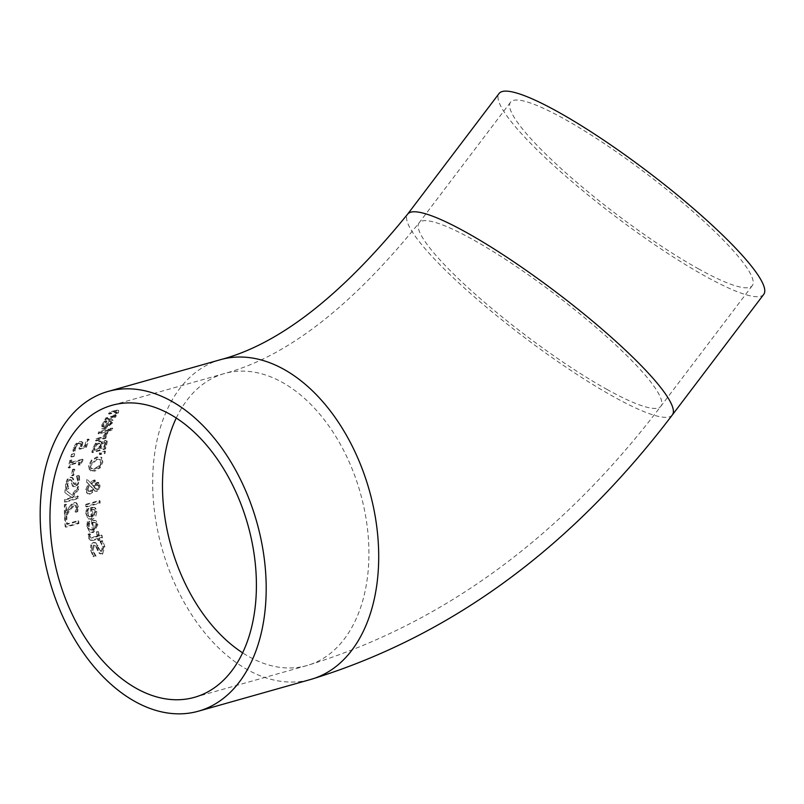 <?xml version="1.0" encoding="UTF-8"?>
<svg xmlns="http://www.w3.org/2000/svg" width="804" height="804" viewBox="0 0 804 804"><rect width="100%" height="100%" fill="white"/><g stroke="black" fill="none" stroke-linecap="round" stroke-linejoin="round"><path stroke-width="0.6" stroke-dasharray="4.02 3.01" d="M74.822 450.381L74.963 447.014L76.48 444.723L78.862 443.406L80.44 443.677L78.953 448.793L85.646 446.903A166.126 107.646 74.2 0 1 88.41 439.054L86.882 439.486A166.126 107.646 -105.8 0 0 84.732 445.476L81.274 446.451L82.169 442.049L82.943 442.481L81.646 441.436L82.169 442.049L79.586 441.486L75.978 443.617L73.445 447.476L72.933 451.044L74.772 450.521A166.126 107.646 74.2 0 1 74.822 450.381L75.586 450.803L75.737 447.436L77.254 445.155L79.636 443.838L81.214 444.109L79.717 449.215L86.41 447.325A165.021 106.932 74.2 0 1 89.184 439.486L87.666 439.919A165.021 106.932 -105.8 0 0 85.495 445.898L82.038 446.873L82.943 442.481L80.36 441.919L76.752 444.039L74.219 447.898L73.697 451.466L75.536 450.943A165.021 106.932 74.2 0 1 75.586 450.803M80.933 443.808L80.159 443.376L80.933 443.808M78.953 448.793L79.717 449.215M85.646 446.903L86.41 447.325M88.41 439.054L89.184 439.486M86.882 439.486L87.666 439.919M84.732 445.476L85.495 445.898M81.274 446.451L82.038 446.873M76.48 444.723L77.254 445.155M74.631 449.014L75.395 449.436M74.772 450.521L75.536 450.943M72.933 451.044L73.697 451.466M87.666 526.972L89.596 531.715L91.264 532.62L93.576 532.489L97.977 524.64L95.907 520.6L92.108 520.701A165.021 106.932 -105.8 0 0 93.143 530.158L90.852 530.017L89.596 528.56L89.103 526.6L89.827 521.736A165.021 106.932 74.2 0 1 89.817 521.605L88.028 522.108L87.666 526.972L86.882 526.54L89.545 531.826L92.782 532.047L97.194 524.208L95.696 520.57L92.229 520.017L91.334 520.268L92.108 520.701M91.334 520.268A166.126 107.646 -105.8 0 0 92.349 529.715L93.143 530.158M92.349 529.715L90.068 529.575L88.912 528.328L88.319 526.168L89.053 521.304A166.126 107.646 74.2 0 1 89.043 521.173L87.244 521.675L86.882 526.54M87.244 521.675L88.028 522.108M89.043 521.173L89.817 521.605M89.053 521.304L89.827 521.736M88.46 523.253L89.244 523.685M95.405 527.685L93.606 529.364A166.126 107.646 74.2 0 1 92.792 522.138L94.822 522.359L95.857 524.721L95.405 527.685L96.199 528.117L94.4 529.806A165.021 106.932 74.2 0 1 93.565 522.57L95.606 522.791L96.641 525.153L96.199 528.117M94.822 522.359L95.606 522.791L94.822 522.359M92.792 522.138L93.565 522.57M93.606 529.364L94.4 529.806M91.626 545.343L91.455 550.69L93.897 556.82L96.058 556.207A165.021 106.932 74.2 0 1 96.018 556.016L92.983 550.459L94.289 545.554L95.505 545.665L96.741 547.363L100.48 553.976L99.093 553.132L102.58 554.207L104.842 546.599L102.872 541.122L100.812 541.705A165.021 106.932 -105.8 0 0 100.852 541.896L103.314 546.841L102.138 551.443L100.339 550.82L96.048 543.032L94.068 542.831L91.626 545.343L90.812 544.891L90.621 550.227L93.043 556.348L95.214 555.735A166.126 107.646 74.2 0 1 95.163 555.544L96.018 556.016M95.163 555.544L92.148 549.996L93.465 545.102L95.445 545.976L99.093 553.132L101.736 553.735L104.007 546.137L102.058 540.67L102.872 541.122M102.058 540.67L99.997 541.253L100.812 541.705M99.997 541.253A166.126 107.646 -105.8 0 0 100.028 541.434L100.852 541.896M100.028 541.434L102.48 546.388L101.294 550.971L99.324 550.127L95.304 542.62L93.254 542.378L90.812 544.891M97.234 550.227L98.068 550.69M95.214 555.735L96.058 556.207M93.043 556.348L93.897 556.82M86.601 514.007L87.284 517.203L89.787 519.434L93.415 518.771L95.756 516.51L96.872 511.656L95.606 508.148L94.309 507.324L95.606 508.148L91.314 507.887A165.021 106.932 -105.8 0 0 91.807 517.042L89.566 516.922L88.4 515.495L88.028 513.625L89.013 508.902A165.021 106.932 74.2 0 1 89.013 508.781L87.224 509.284L86.601 514.007L85.837 513.575L88.159 518.68L91.334 518.871L96.108 511.233L94.842 507.716L91.455 507.203L90.561 507.455L91.314 507.887M90.561 507.455A166.126 107.646 -105.8 0 0 91.043 516.61L91.807 517.042M91.043 516.61L88.792 516.49L87.726 515.284L87.264 513.203L88.249 508.48A166.126 107.646 74.2 0 1 88.249 508.349L86.46 508.862L85.837 513.575M86.46 508.862L87.224 509.284M88.249 508.349L89.013 508.781M88.249 508.48L89.013 508.902M87.566 510.379L88.329 510.801M94.158 514.61L92.289 516.258A166.126 107.646 74.2 0 1 91.887 509.254L93.877 509.455L94.761 511.736L94.158 514.61L94.932 515.042L93.063 516.691A165.021 106.932 74.2 0 1 92.651 509.686L94.641 509.877L95.535 512.168L94.932 515.042M93.877 509.455L94.641 509.877L93.877 509.455M91.887 509.254L92.651 509.686M92.289 516.258L93.063 516.691M88.953 534.6L89.063 537.283L90.721 540.389L92.902 540.499L98.309 538.971A165.021 106.932 -105.8 0 0 98.59 540.589L99.947 540.198A165.021 106.932 74.2 0 1 99.666 538.59L102.46 537.796A165.021 106.932 74.2 0 1 102.068 535.414L99.264 536.208A165.021 106.932 74.2 0 1 98.611 531.866L97.254 532.248A165.021 106.932 -105.8 0 0 97.907 536.59L91.324 538.107L90.41 537.605L91.324 538.107L90.44 534.318A165.021 106.932 74.2 0 1 90.42 534.178L88.149 534.157L88.752 538.579L89.907 539.936L92.098 540.047L97.495 538.529A166.126 107.646 -105.8 0 0 97.776 540.137L99.133 539.745A166.126 107.646 74.2 0 1 98.852 538.137L101.656 537.353A166.126 107.646 74.2 0 1 101.264 534.972L98.46 535.765A166.126 107.646 74.2 0 1 97.817 531.424L96.46 531.806L97.254 532.248M97.817 531.424L98.611 531.866M96.46 531.806A166.126 107.646 -105.8 0 0 97.103 536.147L97.907 536.59M97.103 536.147L90.52 537.655L89.606 535.846L89.646 533.876L90.44 534.318M89.646 533.876A166.126 107.646 74.2 0 1 89.626 533.735L90.42 534.178M89.626 533.735L88.149 534.157M98.46 535.765L99.264 536.208M101.264 534.972L102.068 535.414M101.656 537.353L102.46 537.796M98.852 538.137L99.666 538.59M99.133 539.745L99.947 540.198M97.776 540.137L98.59 540.589M97.495 538.529L98.309 538.971M85.747 504.339A166.126 107.646 -105.8 0 0 85.787 506.52L99.354 502.691A166.126 107.646 74.2 0 1 99.314 500.5L85.747 504.339L86.5 504.761A165.021 106.932 -105.8 0 0 86.551 506.942L100.118 503.113A165.021 106.932 74.2 0 1 100.068 500.922L86.5 504.761M99.314 500.5L100.068 500.922M99.354 502.691L100.118 503.113M85.787 506.52L86.551 506.942M90.44 482.822L87.606 479.827A165.021 106.932 -105.8 0 0 87.334 482.611L89.003 484.33L86.561 491.164L87.425 493.365L88.621 494.138L90.148 494.068L92.571 492.4L94.058 489.897L95.264 491.254L96.862 491.334L98.972 489.596L100.068 486.058L98.932 482.742L95.827 483.787L94.199 486.742L91.314 483.747L95.083 482.48A165.021 106.932 74.2 0 1 95.274 480.33L90.44 482.822L87.606 479.827M93.485 489.003L90.651 491.626L89.013 491.515L87.988 488.932L89.696 485.063L93.485 489.003L92.741 488.591L89.907 491.204L87.847 490.782L87.234 488.52L88.953 484.651L89.696 485.063M95.907 485.646L98.329 484.902L98.972 486.45L97.033 489.113L95.867 489.013L94.761 487.616L95.907 485.646L95.163 485.234L96.58 484.44L97.807 484.651L98.219 486.038L96.279 488.691L95.123 488.601L94.018 487.194L94.761 487.616M95.887 489.023L95.123 488.601L95.887 489.023M94.018 487.194L95.163 485.234M88.953 484.651L92.741 488.591M86.862 479.415A166.126 107.646 -105.8 0 0 86.591 482.199L88.259 483.907L85.787 489.525L85.988 491.666L87.345 493.505L89.405 493.646L91.827 491.978L93.304 489.485L95.133 491.023L98.229 489.174L99.324 485.646L98.188 482.33L95.083 483.375L93.455 486.33L94.199 486.742M93.455 486.33L91.314 483.747M90.571 483.335L94.339 482.058L95.083 482.48M94.339 482.058A166.126 107.646 74.2 0 1 94.53 479.918L95.274 480.33M94.53 479.918L89.696 482.4M98.229 489.174L98.972 489.596M93.304 489.485L94.058 489.897M88.259 483.907L89.003 484.33M86.591 482.199L87.334 482.611M102.058 457.788L100.822 457.024L102.058 457.788L97.445 457.375L92.048 460.622L89.304 466.089L90.751 471.013L89.485 470.219L94.209 470.692L99.495 467.385L100.239 467.797L102.832 462.27L102.058 457.788M99.495 467.385L102.088 461.848L101.304 457.375L96.691 456.953L91.294 460.2L88.551 465.677L89.485 470.219L90.229 470.641L94.952 471.104L100.239 467.797M99.907 459.225L100.6 462.26L98.661 466.109L94.53 468.501L91.093 468.501L90.048 465.245L96.239 459.074L100.651 459.637L101.344 462.672L99.405 466.521L95.274 468.923L93.344 469.234L91.566 468.722L90.711 466.903L90.802 465.657L96.982 459.486L99.907 459.225M101.877 443.376L101.234 441.607L99.545 441.587L96.108 443.908L93.746 448.401A165.021 106.932 -105.8 0 0 92.55 452.642L105.535 448.974A165.021 106.932 74.2 0 1 106.641 445.054L107.294 441.366L106.038 440.13L107.294 441.366L105.384 440.552L101.877 443.376L100.47 441.185L98.771 441.165L95.344 443.486L96.108 443.908M100.45 444.21L99.997 446.682A165.021 106.932 -105.8 0 0 99.364 448.903L94.56 450.26A165.021 106.932 74.2 0 1 95.013 448.662L96.57 445.195L98.802 443.607L100.45 444.21L99.304 443.135L100.45 444.21M105.615 442.984L105.143 445.547A165.021 106.932 -105.8 0 0 104.6 447.416L100.801 448.491A165.021 106.932 74.2 0 1 101.445 446.27L102.56 443.908L104.49 442.622L105.615 442.984L103.726 442.2L105.615 442.984M100.681 445.848L101.796 443.486L103.726 442.2L104.852 442.562L104.379 445.125A166.126 107.646 -105.8 0 0 103.847 446.994L100.048 448.069A166.126 107.646 74.2 0 1 100.681 445.848L101.445 446.27M100.048 448.069L100.801 448.491M103.847 446.994L104.6 447.416M95.807 444.763L98.038 443.185L99.686 443.788L99.244 446.26A166.126 107.646 -105.8 0 0 98.611 448.481L93.807 449.838A166.126 107.646 74.2 0 1 94.259 448.24L95.807 444.763L96.57 445.195M93.807 449.838L94.56 450.26M98.611 448.481L99.364 448.903M95.344 443.486L92.983 447.979A166.126 107.646 -105.8 0 0 91.797 452.23L104.781 448.552A166.126 107.646 74.2 0 1 105.877 444.632L106.53 440.944L104.62 440.12L101.183 442.934L101.947 443.366M104.781 448.552L105.535 448.974M91.797 452.23L92.55 452.642M99.545 452.833A166.126 107.646 -105.8 0 0 99.214 454.2L104.158 453.215A166.126 107.646 74.2 0 1 104.701 450.964L99.545 452.833L100.299 453.245A165.021 106.932 -105.8 0 0 99.967 454.612L104.912 453.627A165.021 106.932 74.2 0 1 105.455 451.386L100.299 453.245M104.701 450.964L105.455 451.386M99.214 454.2L99.967 454.612M104.158 453.215L104.912 453.627M109.354 429.436L99.606 432.19A165.021 106.932 -105.8 0 0 98.862 433.939L108.61 431.185A165.021 106.932 74.2 0 1 109.354 429.436L108.57 429.004L98.822 431.758A166.126 107.646 -105.8 0 0 98.078 433.507L98.862 433.939M98.822 431.758L99.606 432.19M98.078 433.507L107.826 430.753L108.61 431.185M107.826 430.753A166.126 107.646 74.2 0 1 108.57 429.004M105.495 432.652A166.126 107.646 -105.8 0 0 105.465 432.743L102.952 436.773L96.038 438.733A166.126 107.646 -105.8 0 0 95.395 440.532L105.143 437.778A166.126 107.646 74.2 0 1 105.786 435.979L104.339 436.391L107.203 432.17L105.495 432.652L106.279 433.085A165.021 106.932 -105.8 0 0 106.239 433.175L103.726 437.205L96.812 439.165A165.021 106.932 -105.8 0 0 96.158 440.964L105.907 438.21A165.021 106.932 74.2 0 1 106.56 436.411L105.103 436.813L107.977 432.602L106.279 433.085M107.203 432.17L107.977 432.602M105.465 432.743L106.239 433.175M104.339 436.391L105.103 436.813M105.786 435.979L106.56 436.411M102.952 436.773L103.726 437.205M105.143 437.778L105.907 438.21M96.038 438.733L96.812 439.165M95.395 440.532L96.158 440.964M103.887 423.356L101.877 427.768L102.52 429.055L105.234 428.994L112.671 422.834L112.791 420L111.977 419.547L113.083 420.261L109.444 420.361A165.021 106.932 -105.8 0 0 105.927 427.286L103.997 427.346L103.575 426.351L106.982 421.296A165.021 106.932 74.2 0 1 107.032 421.195L105.244 421.698L103.887 423.356L103.083 422.914L101.837 424.874L101.736 428.612L104.45 428.552L111.867 422.391L112.279 419.809L108.64 419.909A166.126 107.646 -105.8 0 0 105.133 426.844L105.927 427.286M111.485 421.638L111.274 423.316L109.515 425.547L107.173 426.934A165.021 106.932 74.2 0 1 109.826 421.628L111.485 421.638L110.57 421.115L111.485 421.638M109.022 421.175L110.681 421.195L110.48 422.874L108.721 425.105L106.379 426.492A166.126 107.646 74.2 0 1 109.022 421.175L109.826 421.628M106.379 426.492L107.173 426.934M108.721 425.105L109.515 425.547M105.133 426.844L103.203 426.904L102.771 426.08L104.741 422.321L105.555 422.773M104.741 422.321L106.168 420.844L106.982 421.296M106.168 420.844A166.126 107.646 74.2 0 1 106.218 420.743L107.032 421.195M106.218 420.743L104.43 421.246L105.244 421.698M104.43 421.246L103.083 422.914M108.64 419.909L109.444 420.361M110.238 428.421A166.126 107.646 -105.8 0 0 109.404 430.401L111.103 429.929A166.126 107.646 74.2 0 1 111.947 427.939L110.238 428.421L111.022 428.854A165.021 106.932 -105.8 0 0 110.178 430.843L111.887 430.361A165.021 106.932 74.2 0 1 112.731 428.371L111.022 428.854M111.947 427.939L112.731 428.371M111.103 429.929L111.887 430.361M109.404 430.401L110.178 430.843M116.691 410.764L110.359 412.552A165.021 106.932 -105.8 0 0 109.304 414.12L116.892 412.271L115.997 411.779L115.786 413.055L113.093 415.869L105.806 417.929L106.63 418.392A165.021 106.932 -105.8 0 0 105.676 420.02L115.424 417.266A165.021 106.932 74.2 0 1 116.379 415.638L115.294 415.939L118.439 412.653L118.751 410.633L115.836 410.291L109.515 412.08A166.126 107.646 -105.8 0 0 108.46 413.658L115.997 411.779L116.841 412.241L116.61 413.517L113.917 416.331L106.63 418.392M113.093 415.869L113.917 416.331M105.806 417.929A166.126 107.646 -105.8 0 0 104.862 419.567L105.676 420.02M104.862 419.567L114.61 416.814L115.424 417.266M114.61 416.814A166.126 107.646 74.2 0 1 115.555 415.176L116.379 415.638M115.555 415.176L114.469 415.487L115.294 415.939M108.46 413.658L109.304 414.12M114.469 415.487L118.168 410.975L117.897 410.161L115.836 410.291M109.515 412.08L110.359 412.552M64.531 516.49A166.126 107.646 -105.8 0 0 65.164 526.761L78.159 523.092A166.126 107.646 74.2 0 1 77.968 520.711L66.511 523.947A166.126 107.646 74.2 0 1 66.059 516.057L64.531 516.49L65.285 516.922A165.021 106.932 -105.8 0 0 65.938 527.193L78.933 523.515A165.021 106.932 74.2 0 1 78.742 521.143L67.285 524.379A165.021 106.932 74.2 0 1 66.822 516.48L65.285 516.922M66.059 516.057L66.822 516.48M66.511 523.947L67.285 524.379M65.164 526.761L65.938 527.193M77.968 520.711L78.742 521.143M78.159 523.092L78.933 523.515M66.621 504.55L65.114 504.972A165.021 106.932 -105.8 0 0 65.235 515.585L67.084 515.062L70.099 509.987L74.692 505.284L76.33 505.666L76.882 507.625L75.847 512.088A165.021 106.932 -105.8 0 0 75.857 512.218L77.707 511.696L78.38 507.033L76.802 503.063L74.802 502.932L72.189 504.55L66.672 512.972A165.021 106.932 74.2 0 1 66.621 504.55L64.36 504.55A166.126 107.646 -105.8 0 0 64.481 515.163L67.084 515.062M66.32 514.64L69.335 509.575L73.938 504.862L76.33 505.666L75.576 505.254L75.757 509.776L76.521 510.198M75.757 509.776L75.094 511.666L75.847 512.088M75.094 511.666A166.126 107.646 -105.8 0 0 75.094 511.796L75.857 512.218M75.094 511.796L77.707 511.696M76.953 511.264L77.626 506.61L76.048 502.641L74.048 502.52L71.445 504.138L72.189 504.55M71.445 504.138L69.214 507.043L69.978 507.465M64.481 515.163L65.235 515.585M69.214 507.043L65.918 512.55L66.672 512.972M64.36 504.55L65.114 504.972M65.918 512.55A166.126 107.646 74.2 0 1 65.868 504.128M64.853 492.53L70.561 496.892L69.677 498.108L64.481 499.575A166.126 107.646 -105.8 0 0 64.41 501.807L77.405 498.138A166.126 107.646 74.2 0 1 77.475 495.907L71.506 497.596L77.827 489.093A166.126 107.646 74.2 0 1 78.028 486.43L71.787 494.902L65.074 489.706A166.126 107.646 -105.8 0 0 64.853 492.53L71.315 497.304L70.42 498.53L65.235 499.987A165.021 106.932 -105.8 0 0 65.164 502.229L78.149 498.56A165.021 106.932 74.2 0 1 78.219 496.319L72.249 498.008L78.571 489.505A165.021 106.932 74.2 0 1 78.772 486.842L72.531 495.324L65.817 490.118A165.021 106.932 -105.8 0 0 65.606 492.952M65.074 489.706L65.817 490.118M70.561 496.892L71.315 497.304M69.677 498.108L70.42 498.53M64.481 499.575L65.235 499.987M64.41 501.807L65.164 502.229M77.405 498.138L78.149 498.56M71.787 494.902L72.531 495.324M78.028 486.43L78.772 486.842M77.827 489.093L78.571 489.505M71.506 497.596L72.249 498.008M77.475 495.907L78.219 496.319M67.858 479.867L66.159 484.38L66.642 489.405L68.812 488.792A165.021 106.932 74.2 0 1 68.822 488.641L67.636 484.108L70.239 479.928L71.697 480.35L73.516 486.721L72.772 486.309L75.375 486.822L77.938 484.852L79.636 480.33L79.405 475.817L77.335 476.4A165.021 106.932 -105.8 0 0 77.315 476.551L78.159 480.611L75.767 484.521L74.269 484.048L73.415 478.792L72.581 477.727L70.812 477.646L67.858 479.867L67.114 479.455L65.415 483.958L65.898 488.993L68.059 488.38A166.126 107.646 74.2 0 1 68.079 488.219L68.822 488.641M68.079 488.219L66.893 483.696L69.496 479.516L71.074 480.209L72.38 486.018L74.631 486.41L77.114 484.541L78.179 482.691L78.892 479.918L78.661 475.405L79.405 475.817M78.661 475.405L76.591 475.988L77.335 476.4M76.591 475.988A166.126 107.646 -105.8 0 0 76.571 476.139L77.315 476.551M76.571 476.139L77.415 480.189L75.023 484.108L73.395 483.345L72.923 479.465L71.837 477.315L70.069 477.234L67.114 479.455M71.496 483.666L72.239 484.078M68.059 488.38L68.812 488.792M65.898 488.993L66.642 489.405M72.481 469.486A166.126 107.646 -105.8 0 0 71.486 475.405L73.063 474.953A166.126 107.646 74.2 0 1 74.058 469.033L72.481 469.486L73.224 469.898A165.021 106.932 -105.8 0 0 72.229 475.817L73.807 475.365A165.021 106.932 74.2 0 1 74.802 469.456L73.224 469.898M74.058 469.033L74.802 469.456M73.063 474.953L73.807 475.365M71.486 475.405L72.229 475.817M71.988 460.24L70.662 460.622A165.021 106.932 -105.8 0 0 68.973 468.018L70.3 467.647A165.021 106.932 74.2 0 1 70.893 464.873L79.596 462.411A165.021 106.932 -105.8 0 0 79.003 465.184L80.189 464.853L82.681 461.184A165.021 106.932 74.2 0 1 83.043 459.607L71.335 462.913A165.021 106.932 74.2 0 1 71.988 460.24L69.908 460.2A166.126 107.646 -105.8 0 0 68.219 467.606L69.546 467.224A166.126 107.646 74.2 0 1 70.139 464.451L78.842 461.998A166.126 107.646 -105.8 0 0 78.249 464.772L79.003 465.184M78.842 461.998L79.596 462.411M78.249 464.772L80.189 464.853M70.139 464.451L70.893 464.873M79.445 464.431L81.928 460.762L82.681 461.184M69.546 467.224L70.3 467.647M81.928 460.762A166.126 107.646 74.2 0 1 82.289 459.195L83.043 459.607M68.219 467.606L68.973 468.018M82.289 459.195L70.591 462.501L71.335 462.913M69.908 460.2L70.662 460.622M70.591 462.501A166.126 107.646 74.2 0 1 71.234 459.828M71.526 454.28A166.126 107.646 -105.8 0 0 70.852 456.652L73.335 455.948A166.126 107.646 74.2 0 1 74.008 453.577L71.526 454.28L72.28 454.702A165.021 106.932 -105.8 0 0 71.606 457.064L74.089 456.37A165.021 106.932 74.2 0 1 74.762 453.999L72.28 454.702M74.008 453.577L74.762 453.999M73.335 455.948L74.089 456.37M70.852 456.652L71.606 457.064M698.304 268.737A151.735 25.236 -142.8 0 0 752.323 285.601A151.735 25.236 -142.8 0 0 646.647 173.835A151.735 25.236 -142.8 0 0 510.49 102.279A151.735 25.236 -142.8 0 0 566.92 173.805A151.735 25.236 -142.8 0 0 698.304 268.737M763.8 294.294A166.126 27.627 37.2 0 1 704.656 275.832A166.126 27.627 37.2 0 1 519.866 131.896A166.126 27.627 37.2 0 1 499.013 93.586M80.219 445.848L80.983 446.28M81.787 445.125L82.561 445.547M79.586 441.486L80.36 441.919M78.862 443.406L79.636 443.838M74.963 447.014L75.737 447.436M73.445 447.476L74.219 447.898M75.978 443.617L76.752 444.039M92.782 532.047L93.576 532.489M97.194 524.208L97.977 524.64M92.229 520.017L93.003 520.449M86.892 523.886L87.676 524.329M88.319 526.168L89.103 526.6M95.857 524.721L96.641 525.153M104.007 546.137L104.842 546.599M102.48 546.388L103.314 546.841M101.294 550.971L102.138 551.443M98.721 549.001L99.555 549.474M97.234 545.243L98.058 545.705M93.254 542.378L94.068 542.831M90.621 550.227L91.455 550.69M101.736 553.735L102.58 554.207M95.917 546.901L96.741 547.363M93.465 545.102L94.289 545.554M92.148 549.996L92.983 550.459M91.334 518.871L92.108 519.294M96.108 511.233L96.872 511.656M91.455 507.203L92.209 507.625M85.988 511.012L86.752 511.434M87.264 513.203L88.028 513.625M94.761 511.736L95.535 512.168M92.46 537.454L93.274 537.906M89.606 535.846L90.4 536.288M88.259 536.841L89.063 537.283M92.098 540.047L92.902 540.499M96.279 488.691L97.033 489.113M98.219 486.038L98.972 486.45M96.58 484.44L97.324 484.852M87.234 488.52L87.988 488.932M89.907 491.204L90.651 491.626M91.777 490.008L92.52 490.42M96.902 482.239L97.646 482.651M99.324 485.646L100.068 486.058M95.083 483.375L95.827 483.787M93.686 480.159L94.43 480.571M96.108 490.912L96.862 491.334M91.827 491.978L92.571 492.4M89.405 493.646L90.148 494.068M85.787 489.525L86.53 489.937M96.691 456.953L97.445 457.375M91.294 460.2L92.048 460.622M88.551 465.677L89.304 466.089M102.088 461.848L102.832 462.27M94.209 470.692L94.952 471.104M100.6 462.26L101.344 462.672M98.661 466.109L99.405 466.521M96.239 459.074L96.982 459.486M94.53 468.501L95.274 468.923M101.796 443.486L102.56 443.908M104.379 445.125L105.143 445.547M94.259 448.24L95.013 448.662M98.038 443.185L98.802 443.607M99.244 446.26L99.997 446.682M105.877 444.632L106.641 445.054M104.62 440.12L105.384 440.552M98.771 441.165L99.545 441.587M92.983 447.979L93.746 448.401M106.972 432.864L107.746 433.296M105.153 433.678L105.937 434.11M110.48 422.874L111.274 423.316M103.254 424.492L104.058 424.934M101.837 424.874L102.641 425.316M109.535 419.658L110.339 420.11M111.867 422.391L112.671 422.834M104.45 428.552L105.234 428.994M115.786 413.055L116.61 413.517M114.017 412.09L114.861 412.552M117.605 412.191L118.439 412.653M76.119 507.203L76.882 507.625M77.626 506.61L78.38 507.033M73.938 504.862L74.692 505.284M74.048 502.52L74.802 502.932M69.335 509.575L70.099 509.987M78.892 479.918L79.636 480.33M77.415 480.189L78.159 480.611M75.023 484.108L75.767 484.521M73.214 482.571L73.958 482.983M72.923 479.465L73.666 479.887M70.069 477.234L70.812 477.646M65.415 483.958L66.159 484.38M74.631 486.41L75.375 486.822M71.234 480.923L71.978 481.335M69.496 479.516L70.239 479.928M66.893 483.696L67.636 484.108M220.527 359.669A166.126 107.646 -105.8 0 0 162.106 548.81A166.126 107.646 -105.8 0 0 310.867 679.41M176.267 418.04A151.735 98.319 74.2 0 1 224.437 373.528A151.735 98.319 74.2 0 1 360.313 492.812A151.735 98.319 74.2 0 1 306.957 665.551A151.735 98.319 74.2 0 1 249.089 656.737A151.735 98.319 74.2 0 1 242.617 652.838M606.879 389.357A151.735 25.236 -142.8 0 0 660.898 406.221A151.735 25.236 -142.8 0 0 555.222 294.455A151.735 25.236 -142.8 0 0 419.055 222.899A151.735 25.236 -142.8 0 0 475.496 294.425A151.735 25.236 -142.8 0 0 606.879 389.357M672.365 414.914A166.126 27.627 37.2 0 1 570.116 369.93A166.126 27.627 37.2 0 1 428.442 252.516A166.126 27.627 37.2 0 1 407.588 214.206M90.339 532.268L89.545 531.826M90.852 530.017L90.068 529.575M100.932 551.323L100.088 550.861M96.048 543.032L95.234 542.579M95.505 545.665L94.681 545.202M88.932 519.103L88.159 518.68M89.566 516.922L88.792 516.49M90.721 540.389L89.907 539.936M97.585 484.49L98.329 484.902M88.269 491.103L89.013 491.515M98.932 482.742L98.188 482.33M95.264 491.254L94.52 490.842M88.088 493.927L87.345 493.505M91.093 468.501L91.847 468.913M104.6 442.19L105.364 442.622M101.234 441.607L100.47 441.185M103.997 427.346L103.203 426.904M102.52 429.055L101.736 428.612M118.751 410.633L117.897 410.161M76.802 503.063L76.048 502.641M74.692 484.48L73.948 484.068M72.581 477.727L71.837 477.315M71.325 479.968L70.581 479.546M510.49 102.279L419.055 222.899C351.509 306.585 286.636 356.795 224.437 373.528L111.937 405.316M752.323 285.601L660.898 406.221C561.313 537.223 443.336 623.673 306.957 665.551L194.447 697.339"/><path stroke-width="1.21" d="M171.373 401.116A166.126 107.646 -105.8 0 0 108.017 391.458A166.126 107.646 -105.8 0 0 49.597 580.599A166.126 107.646 -105.8 0 0 198.367 711.198A166.126 107.646 -105.8 0 0 264.727 613.372A166.126 107.646 -105.8 0 0 171.373 401.116M169.795 414.13A151.735 98.319 74.2 0 1 255.602 566.931A151.735 98.319 74.2 0 1 194.447 697.339A151.735 98.319 74.2 0 1 89.857 644.677A151.735 98.319 74.2 0 1 51.315 494.661A151.735 98.319 74.2 0 1 111.937 405.316A151.735 98.319 74.2 0 1 169.795 414.13M220.527 359.669C278.908 344.343 341.268 295.852 407.588 214.206L499.013 93.586A166.126 27.627 37.2 0 1 648.094 171.925A166.126 27.627 37.2 0 1 763.8 294.294L672.365 414.914C571.071 548.308 450.572 636.466 310.867 679.41A166.126 107.646 -105.8 0 0 377.237 581.583A166.126 107.646 -105.8 0 0 335.037 417.336A166.126 107.646 -105.8 0 0 220.527 359.669L108.017 391.458M242.617 652.838A151.735 98.319 74.2 0 1 163.825 462.873A151.735 98.319 74.2 0 1 176.267 418.04M407.588 214.206A166.126 27.627 37.2 0 1 509.836 259.189A166.126 27.627 37.2 0 1 651.511 376.604A166.126 27.627 37.2 0 1 672.365 414.914M310.867 679.41L198.367 711.198"/></g></svg>
